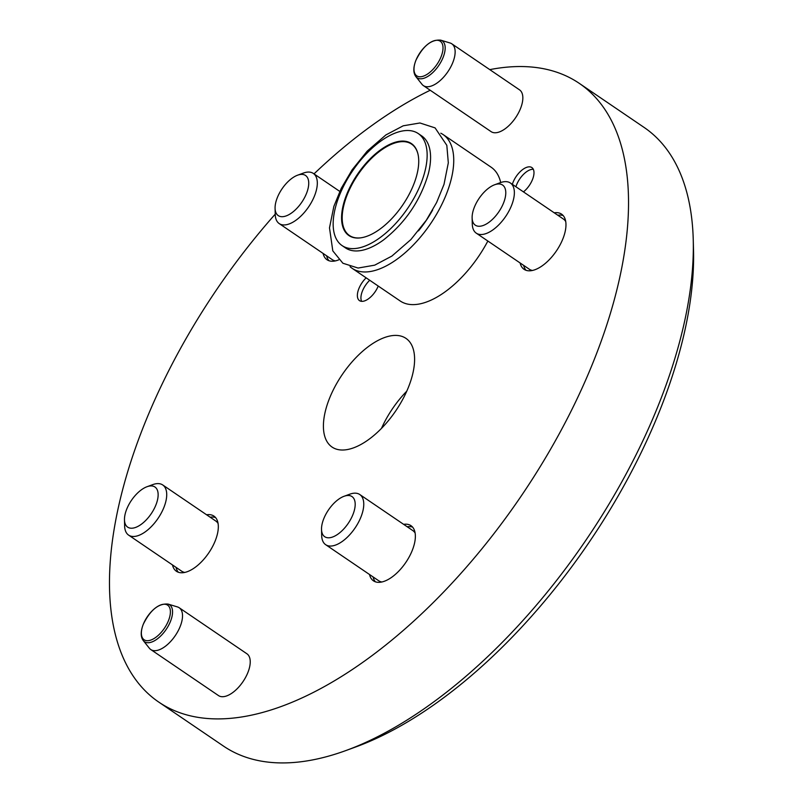 <?xml version="1.0" encoding="UTF-8"?>
<svg xmlns="http://www.w3.org/2000/svg" width="803" height="803" viewBox="0 0 803 803"><rect width="100%" height="100%" fill="white"/><g stroke="black" fill="none" stroke-linecap="round" stroke-linejoin="round"><path stroke-width="1.2" d="M381.766 149.017A55.608 27.342 -55.8 0 0 343.182 205.377A55.608 27.342 -55.8 0 0 360.386 237.879A55.608 27.342 -55.8 0 0 378.544 230.12A55.608 27.342 -55.8 0 0 417.811 153.413A55.608 27.342 -55.8 0 0 381.766 149.017M360.637 237.849A55.246 27.172 124.2 0 1 343.825 205.347A55.246 27.172 124.2 0 1 382.118 149.519A55.246 27.172 124.2 0 1 417.871 153.654M342.078 245.588L345.501 247.916A67.733 33.314 -55.8 0 0 381.626 241.291A67.733 33.314 -55.8 0 0 383.392 240.047C405.324 222.772 420.29 200.75 428.28 174A67.733 33.314 -55.8 0 0 421.665 135.878L418.233 133.549A67.733 33.314 -55.8 0 0 382.118 140.164A67.733 33.314 -55.8 0 0 338.756 197.157A67.733 33.314 -55.8 0 0 342.078 245.588A67.733 33.314 -55.8 0 0 378.193 238.963A67.733 33.314 -55.8 0 0 421.555 181.98A67.733 33.314 -55.8 0 0 418.233 133.549M432.666 209.974A69.821 34.338 124.2 0 1 418.453 230.883M350.078 266.696A80.872 39.779 -55.8 0 0 352.166 268.332L400.215 300.995A80.872 39.779 -55.8 0 0 443.336 293.085A80.872 39.779 -55.8 0 0 487.853 241.03M500.701 182.542A80.872 39.779 -55.8 0 0 491.145 167.215L443.095 134.553A80.872 39.779 -55.8 0 0 440.807 133.218M352.166 268.332A80.872 39.779 -55.8 0 0 395.287 260.433A80.872 39.779 -55.8 0 0 447.06 192.389A80.872 39.779 -55.8 0 0 443.095 134.553M415.904 76.656L422.007 84.325A25.274 12.426 -55.8 0 0 423.402 85.62L491.105 131.642A25.274 12.426 -55.8 0 0 520.505 108.556A25.274 12.426 -55.8 0 0 519.521 89.846L451.818 43.824A25.274 12.426 -55.8 0 0 450.102 43.001L440.717 40.15C431.211 39.317 422.92 46.072 415.854 60.436C413.154 67.572 413.174 72.973 415.904 76.656A22.323 10.981 -55.8 0 0 429.314 75.432A22.323 10.981 -55.8 0 0 443.105 57.404A22.323 10.981 -55.8 0 0 440.717 40.15M423.402 85.62A25.274 12.426 -55.8 0 0 452.802 62.534A25.274 12.426 -55.8 0 0 451.818 43.824M143.285 640.593L149.388 648.262A25.274 12.426 -55.8 0 0 150.783 649.557L218.486 695.579A25.274 12.426 -55.8 0 0 247.896 672.492A25.274 12.426 -55.8 0 0 246.902 653.772L179.199 607.751A25.274 12.426 -55.8 0 0 177.483 606.938L168.098 604.087C158.593 603.244 150.302 610.009 143.235 624.373C140.535 631.509 140.555 636.909 143.285 640.593A22.323 10.981 -55.8 0 0 156.695 639.359A22.323 10.981 -55.8 0 0 170.497 621.341A22.323 10.981 -55.8 0 0 168.098 604.087M150.783 649.557A25.274 12.426 -55.8 0 0 180.183 626.47A25.274 12.426 -55.8 0 0 179.199 607.751M215.555 517.554A33.365 16.411 -55.8 0 0 210.145 517.192M206.582 514.773A33.365 16.411 124.2 0 1 213.939 516.098A33.365 16.411 124.2 0 1 213.568 544.585A33.365 16.411 124.2 0 1 176.429 571.284A33.365 16.411 124.2 0 1 172.474 564.931M412.601 527.119A33.365 16.411 -55.8 0 0 407.191 526.758M403.628 524.339A33.365 16.411 124.2 0 1 410.985 525.674A33.365 16.411 124.2 0 1 410.614 554.15A33.365 16.411 124.2 0 1 373.475 580.85A33.365 16.411 124.2 0 1 369.521 574.506M563.204 215.585A33.365 16.411 -55.8 0 0 557.784 215.224M554.221 212.805A33.365 16.411 124.2 0 1 561.578 214.14A33.365 16.411 124.2 0 1 561.217 242.626A33.365 16.411 124.2 0 1 524.068 269.316A33.365 16.411 124.2 0 1 520.123 262.972M533.302 169.282A16.17 7.96 -55.8 0 0 517.423 182.933A16.17 7.96 -55.8 0 0 515.907 186.758M512.344 184.339A16.17 7.96 124.2 0 1 513.85 180.514A16.17 7.96 124.2 0 1 531.867 167.566A16.17 7.96 124.2 0 1 531.686 181.378A16.17 7.96 124.2 0 1 523.456 191.887M369.721 280.267A16.17 7.96 -55.8 0 0 363.227 289.251A16.17 7.96 -55.8 0 0 361.611 301.346M378.233 286.049A16.17 7.96 124.2 0 1 377.5 287.695A16.17 7.96 124.2 0 1 359.493 300.633A16.17 7.96 124.2 0 1 359.664 286.832A16.17 7.96 124.2 0 1 366.158 277.838M405.234 394.474A65.716 32.321 -55.8 0 0 405.947 338.364A65.716 32.321 -55.8 0 0 332.773 390.951A65.716 32.321 -55.8 0 0 332.061 447.06A65.716 32.321 -55.8 0 0 405.234 394.474M406.75 391.202A65.716 32.321 -55.8 0 0 383.011 425.098A65.716 32.321 -55.8 0 0 381.495 428.36M275.228 214.16A374.057 183.957 -55.8 0 0 162.788 382.7A374.057 183.957 -55.8 0 0 158.723 702.063L223.515 746.107A374.057 183.957 -55.8 0 0 346.183 750.444A374.057 183.957 -55.8 0 0 640.011 446.769A374.057 183.957 -55.8 0 0 693.25 239.876A374.057 183.957 -55.8 0 0 644.076 127.406L579.284 83.361A374.057 183.957 -55.8 0 0 489.78 69.63M158.723 702.063A374.057 183.957 -55.8 0 0 575.219 402.725A374.057 183.957 -55.8 0 0 579.284 83.361M346.183 750.444L355.839 746.92A363.95 178.979 -55.8 0 0 641.717 451.447A363.95 178.979 -55.8 0 0 693.521 250.145L693.25 239.876M421.254 76.697A20.928 10.298 -55.8 0 0 441.088 56.722A20.928 10.298 -55.8 0 0 435.748 40.371A20.928 10.298 -55.8 0 0 415.914 60.345A20.928 10.298 -55.8 0 0 421.254 76.697M163.129 604.308A20.928 10.298 -55.8 0 0 143.295 624.272A20.928 10.298 -55.8 0 0 148.635 640.623A20.928 10.298 -55.8 0 0 168.469 620.659A20.928 10.298 -55.8 0 0 163.129 604.308M218.085 523.476A30.333 14.916 -55.8 0 0 215.796 521.037L162.728 484.962A30.333 14.916 -55.8 0 0 152.781 484.61L146.989 486.728A24.261 11.935 -55.8 0 0 127.928 506.422A24.261 11.935 -55.8 0 0 124.475 519.842A24.261 11.935 -55.8 0 0 136.119 527.23A24.261 11.935 -55.8 0 0 154.688 507.727A24.261 11.935 -55.8 0 0 146.989 486.728M124.475 519.842L124.636 526.005A30.333 14.916 -55.8 0 0 128.631 535.129A30.333 14.916 -55.8 0 0 162.397 510.859A30.333 14.916 -55.8 0 0 162.728 484.962M321.521 529.418A24.261 11.935 -55.8 0 0 328.126 537.789A24.261 11.935 -55.8 0 0 351.734 517.293A24.261 11.935 -55.8 0 0 348.572 495.491A24.261 11.935 -55.8 0 0 344.035 496.294A24.261 11.935 -55.8 0 0 321.521 529.418L321.682 535.571A30.333 14.916 -55.8 0 0 325.677 544.695L378.735 580.77A30.333 14.916 -55.8 0 0 381.857 581.994M325.677 544.695A30.333 14.916 -55.8 0 0 329.943 546.05A30.333 14.916 -55.8 0 0 357.405 524.259A30.333 14.916 -55.8 0 0 359.774 494.528A30.333 14.916 -55.8 0 0 355.498 493.172A30.333 14.916 -55.8 0 0 349.827 494.176L344.035 496.294M472.124 217.884A24.261 11.935 -55.8 0 0 483.767 225.272A24.261 11.935 -55.8 0 0 502.327 205.759A24.261 11.935 -55.8 0 0 494.638 184.76A24.261 11.935 -55.8 0 0 475.577 204.464A24.261 11.935 -55.8 0 0 472.124 217.884L472.284 224.037A30.333 14.916 -55.8 0 0 476.269 233.161L529.338 269.236A30.333 14.916 -55.8 0 0 532.459 270.46M476.269 233.161A30.333 14.916 -55.8 0 0 510.046 208.89A30.333 14.916 -55.8 0 0 510.377 182.994A30.333 14.916 -55.8 0 0 500.43 182.642L494.638 184.76M275.078 208.308L275.238 214.471A30.333 14.916 -55.8 0 0 279.223 223.595A30.333 14.916 -55.8 0 0 283.499 224.94A30.333 14.916 -55.8 0 0 310.962 203.159A30.333 14.916 -55.8 0 0 313.331 173.428A30.333 14.916 -55.8 0 0 309.055 172.073A30.333 14.916 -55.8 0 0 303.383 173.077L297.592 175.195A24.261 11.935 -55.8 0 0 275.078 208.308A24.261 11.935 -55.8 0 0 281.682 216.69A24.261 11.935 -55.8 0 0 305.281 196.193A24.261 11.935 -55.8 0 0 302.129 174.392A24.261 11.935 -55.8 0 0 297.592 175.195M279.223 223.595L332.291 259.67A30.333 14.916 -55.8 0 0 335.413 260.895M565.724 221.518A30.333 14.916 -55.8 0 0 563.445 219.068L510.377 182.994M415.131 533.041A30.333 14.916 -55.8 0 0 412.842 530.602L359.774 494.528M128.631 535.129L181.689 571.194A30.333 14.916 -55.8 0 0 184.81 572.429M326.64 255.826A33.365 16.411 -55.8 0 0 328.969 260.724M523.686 265.391A33.365 16.411 -55.8 0 0 526.015 270.29M373.084 576.925A33.365 16.411 -55.8 0 0 375.413 581.824M176.038 567.36A33.365 16.411 -55.8 0 0 178.366 572.258M430.217 90.257A374.057 183.957 -55.8 0 0 314.003 173.89M338.786 259.821A33.365 16.411 124.2 0 1 327.022 259.75A33.365 16.411 124.2 0 1 323.077 253.397M385.892 134.934L403.226 125.8L419.939 122.979L435.085 127.888L446.819 145.323L448.315 162.838L444.009 184.369L436.631 202.486L426.343 220.183L410.865 239.585L391.894 256.077L374.7 265.161L358.088 268.041L342.891 263.243L332.803 250.877L329.491 227.841L333.857 206.401L341.265 188.303L352.146 169.794L367.212 151.115L385.892 134.934M339.769 191.405L313.331 173.428"/></g></svg>
